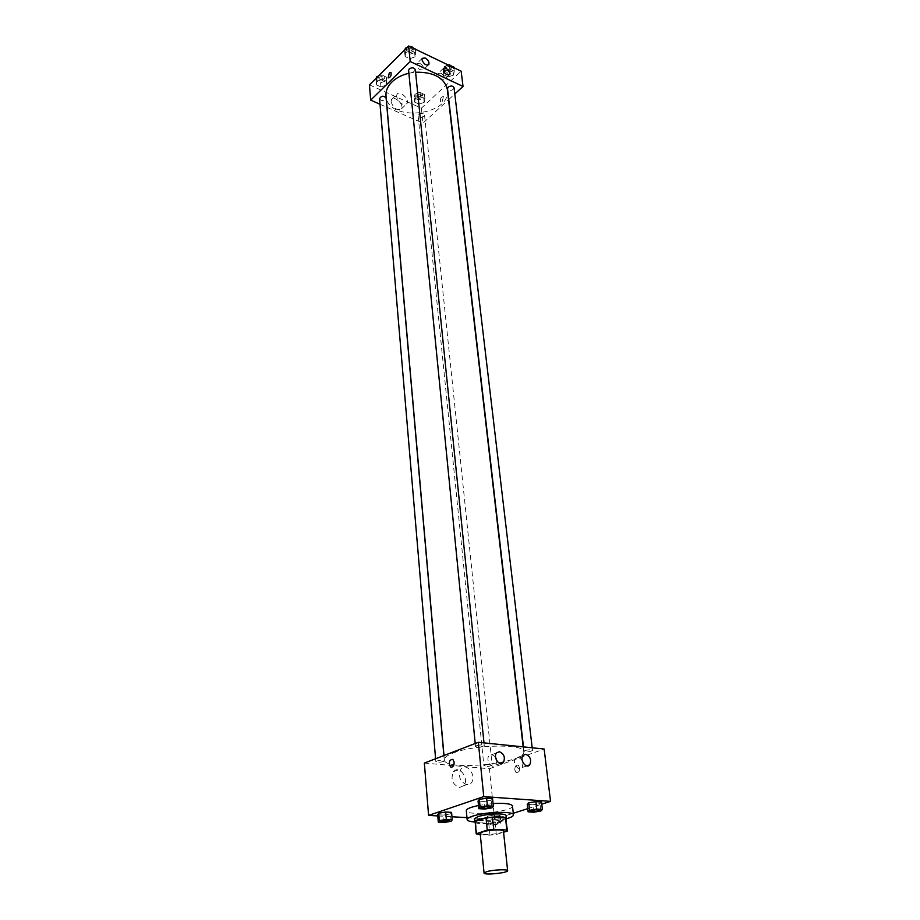 <?xml version="1.0" encoding="UTF-8"?>
<svg xmlns="http://www.w3.org/2000/svg" width="920" height="920" viewBox="0 0 920 920"><rect width="100%" height="100%" fill="white"/><g stroke="black" fill="none" stroke-linecap="round" stroke-linejoin="round"><path stroke-width="0.69" stroke-dasharray="4.6 3.45" d="M503.458 831.07C504.252 833.658 479.918 836.13 480.182 833.439M480.309 834.716L489.957 835.187L496.305 834.463L503.573 832.232M506.161 818.673L507.311 831.082M475.042 821.836L475.755 822.583L488.761 823.308L495.086 822.595L506.034 819.122M475.099 822.468C478.193 825.171 503.746 822.583 506.23 819.306M506.218 815.66C507.311 819.398 474.053 822.779 474.375 818.892M488.761 823.308L489.957 835.187M475.755 822.583L476.905 834.543M495.086 822.595L496.305 834.463M506.529 818.754C496.075 821.387 485.461 822.468 474.685 821.985M478.48 805.448L493.074 803.551M512.474 805.977C514.05 811.589 465.888 816.488 466.302 810.669M437.77 815.925L451.961 816.764M466.957 817.638L494.592 819.26L513.268 813.28M527.735 808.657L541.765 804.172M484.748 809.059L483.989 801.469L478.055 801.067L483.989 801.469L491.211 800.239L492.556 798.583L491.211 800.239L491.993 807.841M533.715 812.199L532.864 804.804L527.252 804.425L532.864 804.804L539.959 803.62L541.512 802.033L539.959 803.62L540.845 811.014M487.669 816.144L486.427 817.615L491.993 817.937L498.812 816.81L500.112 815.338L494.534 814.994L487.669 816.144L486.427 817.615L491.993 817.937L498.812 816.81L500.112 815.338L494.534 814.994L487.669 816.144L488.405 823.377L487.151 824.826L492.717 825.136L499.56 824.009L500.871 822.56L495.282 822.25L488.405 823.377M444.176 822.457L443.543 815.074L437.667 814.729L443.543 815.074L450.478 813.901L451.57 812.371L450.478 813.901L451.122 821.295M514.786 769.833L516.143 772.593C519.846 772.236 520.616 769.798 518.454 765.302C516.131 764.6 514.912 766.107 514.786 769.833C514.912 766.107 516.131 764.6 518.454 765.302C520.616 769.798 519.846 772.236 516.143 772.593L514.774 769.833M424.35 763.071L489.394 768.752L494.592 819.26M489.394 768.752L544.134 749.006M459.448 787.485L463.611 785.737C469.821 779.251 459.298 764.439 453.583 771.627C450.363 779.091 452.318 784.38 459.448 787.485M466.98 784.817C459.839 781.678 457.861 776.365 461.058 768.867C466.762 761.656 477.342 776.56 471.143 783.069L466.98 784.817M454.158 762.197L452.87 759.345M522.134 760.046L518.19 757.022L515.545 758.126C511.669 762.277 518.558 772.133 522.111 767.533L523.112 762.875M495.512 756.964L491.855 754.504L489.06 755.688C485.104 760.012 492.211 769.879 495.845 765.106L496.938 761.035M443.428 761.519C439.737 762.45 437.207 762.484 435.838 761.622C438.564 760.115 441.393 759.851 444.337 760.817L443.428 761.519M525.044 750.547C528.735 749.616 531.219 749.57 532.507 750.398C529.816 751.95 526.976 752.261 523.986 751.329L525.044 750.547M476.502 745.706C480.309 744.728 482.897 744.682 484.276 745.602C481.482 747.212 478.561 747.511 475.513 746.488L476.502 745.706M484.851 765.21C488.44 764.324 490.877 764.267 492.154 765.072C489.52 766.521 486.772 766.808 483.897 765.911L484.851 765.21M453.008 753.123C473.972 744.429 524.894 743.601 523.745 751.755C526.516 763.255 443.957 771.638 444.348 759.828C444.245 757.666 447.131 755.435 453.008 753.123M408.882 73.255L415.587 72.208M447.384 89.585C451.639 116.173 387.193 122.716 386.009 95.818M379.546 98.612C380.73 100.786 382.709 101.096 385.503 99.544L386.124 98.084M454.077 87.848C452.226 90.953 450.029 91.229 447.511 88.653M415.334 69.782C413.39 72.968 411.148 73.197 408.606 70.449M418.772 114.333C421.486 112.838 423.407 113.102 424.546 115.138C422.683 118.07 420.543 118.289 418.117 115.793L418.772 114.333M380.017 104.27L386.929 107.318M387.021 107.352L422.924 123.176L448.558 99.705M448.764 99.509L454.802 93.978M386.101 85.146L380.937 86.928L376.349 84.859L376.901 80.983L382.087 79.189L386.687 81.282L386.101 85.146L386.687 81.282L382.087 79.189L376.901 80.983L376.349 84.859L380.937 86.928L386.101 85.146L386.32 77.073L381.719 74.98L378.2 76.199M424.189 102.384L419.094 104.098L414.678 102.12L415.368 98.394L420.497 96.657L424.913 98.659L424.189 102.384L424.913 98.659L420.497 96.657L415.368 98.394L414.678 102.12L419.094 104.098L424.189 102.384L423.752 98.233L424.476 94.507L420.06 92.495L414.954 94.231L414.264 97.968L418.669 99.958L423.752 98.233M453.445 75.106L448.19 76.9L443.739 74.796L444.555 70.874L449.845 69.069L454.284 71.196L453.445 75.106L454.284 71.196L449.845 69.069L444.555 70.874L443.739 74.796L448.19 76.9L453.445 75.106L452.95 70.909L453.79 66.987M369.449 84.87L421.383 108.169L461.161 71.185M405.766 52.44L411.113 50.565L415.759 52.785L415.046 56.856L409.722 58.707L405.087 56.522L405.766 52.44L405.087 56.522L409.722 58.707L415.046 56.856L415.759 52.785L411.113 50.565L405.766 52.44L405.444 49.174M440.772 73.163L437.931 73.485C438.368 78.349 440.507 80.396 444.371 79.637C444.958 77.268 443.762 75.118 440.772 73.163M419.761 63.227L416.806 63.572C417.289 68.505 419.485 70.564 423.407 69.736C424.005 67.355 422.786 65.182 419.761 63.227M391.058 101.821C393.679 108.571 397.141 110.906 401.442 108.847C404.455 104.627 394.013 94.955 391.483 99.636L391.058 101.821M421.383 108.169L422.924 123.176M442.244 101.522L443.405 96.542C440.933 96.933 439.99 98.704 440.577 101.855L440.565 101.855C439.99 98.704 440.933 96.933 443.405 96.542L442.244 101.522M396.543 96.565L396.957 94.38C399.475 89.7 409.94 99.429 406.95 103.649C402.649 105.696 399.188 103.339 396.543 96.565M376.372 78.016L375.992 80.649L380.581 82.731L385.733 80.948M378.499 77.659C381.259 76.084 383.226 76.395 384.41 78.602C382.478 81.638 380.305 81.799 377.89 79.12L378.499 77.659M386.32 77.073L386.687 81.282M381.719 74.98L382.087 79.189M376.625 77.751L376.901 80.983M375.992 80.649L376.349 84.859M380.581 82.731L380.937 86.928M378.752 75.647C381.501 74.462 383.329 74.888 384.261 76.923C382.341 79.959 380.167 80.132 377.74 77.441L378.131 76.222M416.817 95.082C419.497 93.575 421.417 93.851 422.556 95.91C420.704 98.865 418.577 99.084 416.173 96.565L416.817 95.082M424.476 94.507L424.913 98.659M420.06 92.495L420.497 96.657M414.954 94.231L415.368 98.394M414.264 97.968L414.678 102.12M418.669 99.958L419.094 104.098M416.645 93.426C419.336 91.908 421.245 92.184 422.383 94.242C420.532 97.209 418.416 97.428 416.012 94.909L416.645 93.426M405.122 49.484L404.662 52.267L409.296 54.464L414.609 52.601L415.322 48.53M409.871 46.586L407.042 47.587M407.307 49.116C410.113 47.483 412.114 47.794 413.322 50.059C411.401 53.279 409.17 53.498 406.651 50.726L407.307 49.116M414.609 52.601L415.046 56.856M415.391 49.243L415.759 52.785M410.757 47.012L411.113 50.565M404.662 52.267L405.087 56.522M409.296 54.464L409.722 58.707M407.56 47.069L409.423 46.379M412.539 47.196L413.149 48.357C411.228 51.589 409.009 51.807 406.479 49.024L406.962 47.61M448.546 65.136L444.072 66.665L443.267 70.599L447.695 72.703L452.95 70.909M445.959 67.574C448.672 65.998 450.616 66.275 451.777 68.379C449.937 71.518 447.764 71.794 445.257 69.195L445.959 67.574M453.87 67.689L454.284 71.196M449.431 65.561L449.845 69.069M444.072 66.665L444.555 70.874M443.267 70.599L443.739 74.796M447.695 72.703L448.19 76.9M451.03 65.665L451.582 66.711C449.742 69.851 447.568 70.115 445.073 67.516L445.763 65.895L448.028 64.883M449.581 820.559C446.786 821.859 443.888 822.135 440.91 821.387M443.543 815.074L450.478 813.901M490.774 823.515C494.442 822.698 496.915 822.618 498.214 823.262C495.5 824.538 492.694 824.814 489.785 824.124L490.774 823.515C494.442 822.721 496.926 822.641 498.214 823.285C495.5 824.561 492.694 824.837 489.785 824.147L490.774 823.538M498.812 816.81L499.56 824.009M500.112 815.338L500.871 822.56M494.534 814.994L495.282 822.25M486.427 817.615L487.151 824.826M491.993 817.937L492.717 825.136M490.532 807.012C487.669 808.404 484.679 808.714 481.585 807.921M483.989 801.469L491.211 800.239M539.591 810.186C536.808 811.532 533.91 811.842 530.897 811.13M532.864 804.804L539.959 803.62M463.611 785.737L471.143 783.069M453.583 771.627L461.058 768.867M523.112 755.389L515.545 758.126M526.757 765.888L522.111 767.533M496.593 752.894L489.06 755.688M500.307 763.496L495.845 765.106M443.98 755.515L444.348 759.828M523.181 746.867L523.745 751.755M444.337 760.817L443.877 755.561M435.838 761.622L435.597 758.747M523.48 746.902L523.986 751.329M532.197 747.787L532.507 750.398M475.214 743.498L475.513 746.488M483.989 742.877L484.276 745.602M418.117 115.793L483.897 765.911M424.546 115.138L492.154 765.072M443.371 68.344L437.931 73.485M449.282 75.037L444.371 79.637M422.222 58.316L416.806 63.572M428.306 65.032L423.407 69.736M401.442 108.847L406.95 103.649M391.483 99.636L396.957 94.38M377.74 77.441L377.89 79.12M384.261 76.923L384.41 78.602M416.012 94.909L416.173 96.565M422.383 94.242L422.556 95.91M406.479 49.024L406.651 50.726M413.149 48.357L413.322 50.059M445.073 67.516L445.257 69.195M451.582 66.711L451.777 68.379"/><path stroke-width="1.38" d="M486.795 871.631C493.143 869.733 507.989 869.067 507.633 870.676C508.392 872.884 483.747 875.391 484.058 873.068L486.795 871.631M484.058 873.068L480.182 833.439L482.862 831.818C489.118 829.725 503.78 829.207 503.458 831.07L507.633 870.676M486.024 817.937L492.487 817.201L505.54 817.983L506.816 829.989L493.729 829.299L487.243 830.035L486.024 817.937L475.134 821.456L476.192 833.831L480.309 834.716M503.573 832.232L507.311 831.082L506.816 829.989M487.243 830.035L476.192 833.831M492.487 817.201L493.729 829.299M475.134 821.456L476.284 833.462M505.54 817.983L507.437 830.656M506.23 819.306L506.529 818.639C506.356 817.776 504.482 817.224 500.928 816.983C491.245 816.258 473.8 819.524 474.662 821.87L475.099 822.468M474.662 821.87L474.375 818.892L478.009 816.581C484.989 814.602 492.522 813.728 500.606 813.981C504.171 814.234 506.034 814.786 506.218 815.66L506.529 818.639M474.685 821.985C469.901 821.606 467.383 820.812 467.141 819.582C467.095 818.535 468.843 817.42 472.374 816.235C484.748 811.888 514.13 810.957 513.452 814.878C513.452 816.132 511.14 817.42 506.529 818.754M467.141 819.582L466.302 810.669C466.256 809.588 467.992 808.45 471.511 807.242L478.48 805.448M493.074 803.551C504.919 802.953 511.393 803.758 512.474 805.977L513.452 814.878M541.765 804.172L550.551 801.366L483.759 796.616L428.593 815.396L437.77 815.925M451.961 816.764L466.957 817.638M513.268 813.28L527.735 808.657M493.35 806.219L492.556 798.583L486.611 798.169L479.331 799.411L478.055 801.067L478.803 808.68L484.748 809.059L491.993 807.841L493.35 806.219L487.393 805.828L480.091 807.07L478.803 808.68M542.397 809.462L541.512 802.033L535.9 801.63L528.735 802.838L527.252 804.425L528.103 811.842L533.715 812.199L540.845 811.014L542.397 809.462L536.774 809.094L529.598 810.29L528.103 811.842M452.237 819.8L451.57 812.371L445.683 812.015L438.702 813.199L437.667 814.729L438.288 822.135L444.176 822.457L451.122 821.295L452.237 819.8L446.326 819.467L439.334 820.64L438.288 822.135M483.759 796.616L478.331 742.302L544.134 749.006L550.551 801.366M478.331 742.302L424.35 763.071L428.593 815.396M454.158 762.197C453.974 766.061 452.743 767.636 450.489 766.923C448.442 762.266 449.236 759.736 452.87 759.345L454.158 762.197C453.974 766.061 452.743 767.636 450.489 766.923L450.489 766.923C448.442 762.266 449.236 759.736 452.87 759.345M525.757 754.285C530.38 756.435 531.691 759.954 529.713 764.853C526.171 769.476 519.248 759.563 523.112 755.389L525.757 754.285M499.387 751.709C504.091 753.848 505.425 757.401 503.412 762.369C499.79 767.165 492.637 757.24 496.593 752.894L499.387 751.709M523.112 762.875L522.134 760.046M496.938 761.035L495.512 756.964M443.98 755.515L386.009 95.818C385.641 90.907 387.607 86.296 391.909 81.995C396.232 77.855 401.89 74.945 408.882 73.255M415.587 72.208C433.826 71.956 444.429 77.751 447.384 89.585L523.181 746.867M443.877 755.561L386.124 98.084C383.686 95.438 381.489 95.611 379.546 98.612L435.597 758.747M523.48 746.902L447.511 88.653L448.212 87.055C450.961 85.491 452.916 85.755 454.077 87.848L532.197 747.787M475.214 743.498L408.606 70.449L409.273 68.862C412.103 67.229 414.126 67.539 415.334 69.782L483.989 742.877M410.193 61.536L463.024 86.445L461.161 71.185L408.641 46L410.193 61.536L370.691 100.153L380.017 104.27M454.802 93.978L463.024 86.445M450.075 73.071L449.834 74.52C445.981 75.267 443.819 73.209 443.371 68.344L446.211 68.022L450.075 73.071M421.981 59.719L422.222 58.316L425.178 57.983C428.214 59.961 429.433 62.134 428.846 64.515C426.063 65.791 423.775 64.193 421.981 59.719M408.641 46L369.449 84.87L370.691 100.153M389.355 72.795L390.988 72.404C391.494 75.612 390.551 77.441 388.148 77.901L389.355 72.795L388.148 77.912C390.551 77.441 391.494 75.612 390.988 72.404L389.355 72.795M378.2 76.199L376.544 76.774L376.372 78.016M376.544 76.774L376.625 77.751M378.131 76.222L378.752 75.647M407.042 47.587L405.341 48.185L405.122 49.484M415.391 49.243L410.688 46.299L409.871 46.586M410.688 46.299L410.757 47.012M405.341 48.185L405.444 49.174M406.962 47.61L407.56 47.069M409.423 46.379L410.527 46.356M410.918 46.414L412.539 47.196M453.87 67.689L453.79 66.987L448.546 65.136M449.351 64.86L449.431 65.561M448.028 64.883L449.259 64.883M449.489 64.918L451.03 65.665M441.841 820.778C445.625 819.915 448.201 819.846 449.581 820.548L449.581 820.559C446.786 821.894 443.9 822.169 440.91 821.399L441.841 820.778M451.57 812.371L445.683 812.015L446.326 819.467M445.683 812.015L438.702 813.199L439.334 820.64M438.702 813.199L437.667 814.729M440.91 821.376L441.841 820.801C445.625 819.95 448.201 819.869 449.581 820.571L449.581 820.548M481.585 807.909L482.62 807.254C486.519 806.334 489.152 806.254 490.532 807.001L490.532 807.012C487.669 808.438 484.679 808.737 481.585 807.932L482.62 807.231C486.519 806.357 489.152 806.276 490.532 807.024L490.532 807.024M492.556 798.583L486.611 798.169L487.393 805.828M486.611 798.169L479.331 799.411L480.091 807.07M479.331 799.411L478.055 801.067M530.886 811.118L531.99 810.462C535.762 809.588 538.292 809.496 539.58 810.175L539.591 810.186C536.808 811.567 533.91 811.877 530.897 811.141L531.99 810.439C535.762 809.611 538.292 809.519 539.591 810.198L539.591 810.198M541.512 802.033L535.9 801.63L536.774 809.094M535.9 801.63L528.735 802.838L529.598 810.29M528.735 802.838L527.252 804.425M529.713 764.853L526.757 765.888M503.412 762.369L500.307 763.496"/></g></svg>
